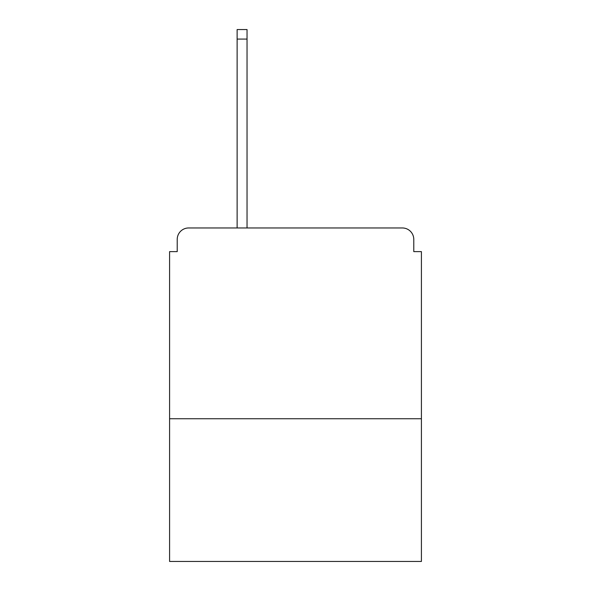 <?xml version="1.0" encoding="UTF-8"?>
<svg xmlns="http://www.w3.org/2000/svg" width="591" height="591" viewBox="0 0 591 591"><rect width="100%" height="100%" fill="white"/><g stroke="black" fill="none" stroke-linecap="round" stroke-linejoin="round"><path stroke-width="0.89" d="M421.413 418.746L421.413 251.618L413.781 251.618L413.781 239.407A11.443 11.443 0 0 0 402.338 227.963L188.662 227.963A11.443 11.443 0 0 0 177.219 239.407L177.219 251.618L169.587 251.618L169.587 561.45L421.413 561.45L421.413 418.746L169.587 418.746M177.219 239.407L177.219 251.618M402.338 227.963L355.021 227.963M235.979 227.963L188.662 227.963M413.781 251.618L413.781 239.407M247.038 39.087L237.124 39.087L237.124 29.55L247.038 29.55L247.038 227.963M237.124 39.087L237.124 227.963"/></g></svg>
